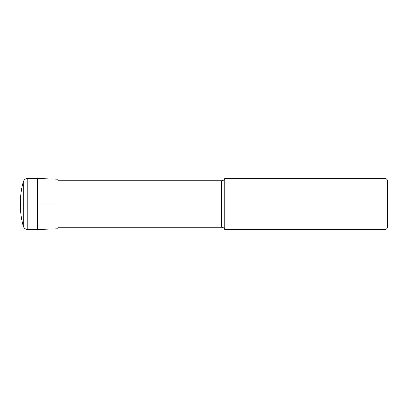 <?xml version="1.0" encoding="UTF-8"?>
<svg xmlns="http://www.w3.org/2000/svg" width="408" height="408" viewBox="0 0 408 408"><rect width="100%" height="100%" fill="white"/><g stroke="black" fill="none" stroke-linecap="round" stroke-linejoin="round"><path stroke-width="0.61" d="M57.921 204L57.921 228.832L37.485 229.546L37.485 204L57.921 204L57.921 179.168L37.485 178.454L37.485 204L27.79 204L27.79 229.546L37.485 229.546M20.4 204L20.4 205.596L20.4 202.404L20.4 204L27.79 204L27.79 178.454L37.485 178.454M386.004 229.546L386.004 178.454L387.6 180.05L387.6 227.95L386.004 229.546L224.757 229.546C224.267 228.046 223.237 227.246 221.661 227.149L57.921 227.149M224.757 229.546L224.757 178.454C224.267 179.954 223.237 180.754 221.661 180.851L57.921 180.851M387.6 204L387.6 206.795L387.6 204M27.79 178.454C25.469 178.592 23.929 179.765 23.174 181.968L23.174 226.032C21.328 219.346 20.405 212.532 20.4 205.596M221.661 227.149L221.661 180.851M27.79 229.546C25.469 229.408 23.929 228.235 23.174 226.032M23.174 181.968C21.328 188.654 20.405 195.468 20.4 202.404M386.004 178.454L224.757 178.454"/></g></svg>

